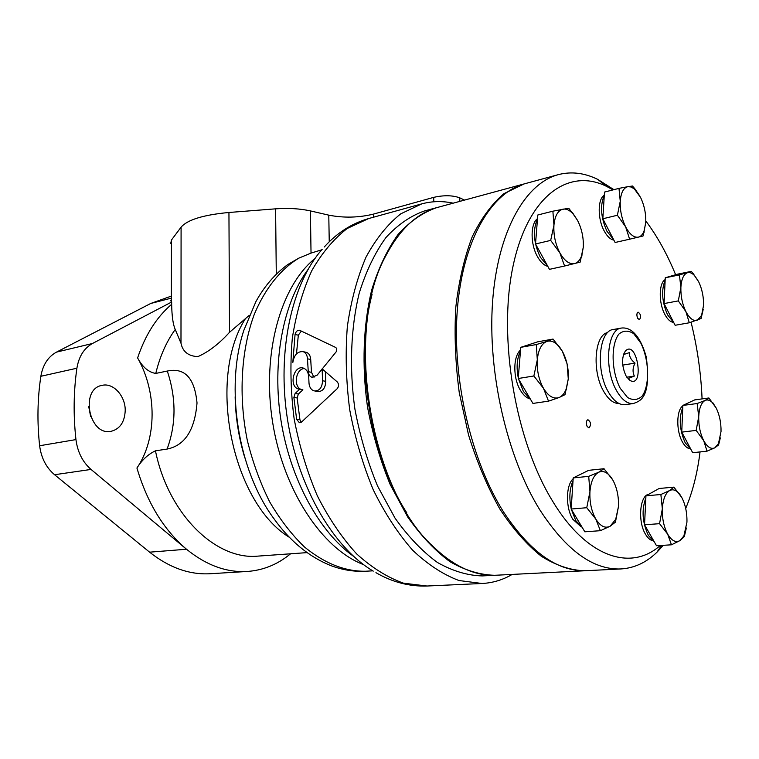 <?xml version="1.0" encoding="UTF-8"?>
<svg xmlns="http://www.w3.org/2000/svg" width="759" height="759" viewBox="0 0 759 759"><rect width="100%" height="100%" fill="white"/><g stroke="black" fill="none" stroke-linecap="round" stroke-linejoin="round"><path stroke-width="1.14" d="M249.303 315.317L229.531 332.3C219.038 343.865 208.488 351.967 197.881 356.616C188.365 356.17 182.729 351.702 180.984 343.22L175.234 329.472C173.061 324.577 171.866 316.18 171.657 304.293C156.677 317.053 145.32 334.928 137.607 357.935C142.531 367.128 148.584 372.289 155.766 373.428L167.293 371.047C184.75 367.365 194.665 378.01 197.017 402.972C194.778 430.182 184.798 445.542 167.094 449.062C176.249 424.186 176.316 398.181 167.293 371.047M170.766 243.326L171.458 240.024L181.088 227.159C187.473 219.749 203.421 214.854 228.943 212.482L275.593 208.839C288.401 207.938 300.004 208.621 310.403 210.907L328.78 215.148C343.704 218.07 358.59 217.729 373.437 214.114L433.683 197.368C443.835 195.082 452.506 195.224 459.707 197.814L464.536 200.091M171.657 304.293L171.667 302.016L170.642 300.649M170.652 296.342L150.737 303.467L56.498 352.119C48.073 356.749 42.865 364.804 40.853 376.284C37.466 398.836 37.049 421.995 39.629 445.751C41.233 457.943 46.204 467.601 54.563 474.726L149.608 552.173C169.285 567.741 189.522 574.924 210.309 573.728L247.197 571.47C262.899 570.351 277.073 564.687 289.71 554.487L290.564 553.795L289.71 554.487M137.607 357.935C157.047 391.976 157.028 438.797 136.933 468.018C142.028 459.926 148.204 454.195 155.462 450.827L167.094 449.062M293.885 397.403L297.148 397.982L298.372 394.025L302.907 389.841L299.672 389.244L295.128 393.447L293.885 397.403L296.636 419.3L299.359 422.706L301.503 422.08L337.195 388.684C338.998 386.35 339.007 384.082 337.214 381.881L322.139 368.855L322.547 380.733L325.763 381.36C325.383 388.437 322.566 391.815 317.309 391.483L315.023 391.065M297.148 397.982L299.947 419.822L301.2 422.336M305.403 352.138L303.239 351.673C305.801 352.698 307.215 355.079 307.48 358.817L308.268 371.682C308.562 374.614 309.776 376.473 311.921 377.261L317.101 375.202L336.237 351.74L336.768 348.742L335.829 347.527L299.577 330.26C297.405 330.07 295.896 331.465 295.061 334.453L298.334 335.193L301.314 331.095M298.334 335.193L296.465 353.874M306.475 352.366C309.036 353.39 310.44 355.762 310.706 359.491L311.494 372.327L313.979 377.327M325.383 371.711L325.763 381.36M322.547 380.733C322.139 387.84 319.321 391.217 314.074 390.885C311.086 389.803 309.387 387.242 308.998 383.181L308.733 377.1C308.429 372.375 306.655 369.377 303.42 368.106C293.771 364.614 288.344 386.692 298.648 389.054L301.892 389.642C292.955 387.716 295.431 368.779 304.416 368.523M296.636 419.3L299.947 419.822M453.189 203.175C442.582 200.86 432.099 201.097 421.757 203.877L400.771 213.82C387.593 224.303 376.018 238.706 366.056 257.035C357.309 277.414 351.066 300.573 347.347 326.512C345.25 353.552 346.047 381.331 349.728 409.851C355.06 438.104 362.906 464.774 373.267 489.84C384.841 513.359 397.934 533.454 412.564 550.133C427.715 564.497 443.18 574.62 458.967 580.521L482.003 583.491C492.733 582.95 502.8 579.923 512.192 574.411M298.648 389.054L299.672 389.244M303.239 351.673C297.556 351.199 294.084 354.842 292.803 362.593L295.061 334.453M307.85 269.72C282.993 303.41 271.769 362.309 281.048 420.856C290.384 479.403 319.321 531.907 353.4 556.224M171.667 302.016L92.484 343.495C84.059 348.201 78.87 356.436 76.896 368.219C73.585 391.378 73.262 415.164 75.947 439.594C77.598 452.136 82.627 462.079 91.042 469.432L186.505 549.241C206.239 565.256 226.476 572.666 247.197 571.47M365.506 571.242C353.58 571.812 341.797 569.848 330.165 565.341C308.543 556.48 289.739 540.835 273.752 518.435C237.965 470.153 224.797 387.204 243.886 330.241L255.878 301.665C264.331 286.314 274.938 273.961 287.708 264.587L298.837 258.136C280.669 269.198 265.185 288.363 254.341 314.207C241.058 350.06 238.317 396.189 247.358 440.618C252.813 462.516 260.252 482.933 269.692 501.889C280.071 519.583 291.674 534.621 304.501 547.011C324.634 563.434 344.975 571.518 365.506 571.242L372.754 570.834M321.721 249.825L311.029 253.098L298.837 258.136M308.268 371.682L311.494 372.327M322.177 249.313C291.703 283.724 276.712 351.569 287.538 419.746C298.353 487.923 333.618 547.808 373.248 571.129M125.207 410.856C125.671 396.331 113.518 382.593 102.256 385.325C79.638 388.684 88.926 436.406 111.165 431.292C119.884 429.006 124.561 422.194 125.207 410.856M90.672 416.634L88.689 406.444M129.571 535.845L146.278 549.459M437.08 207.549L424.347 211.002C410.467 215.907 397.64 224.787 385.866 237.643C374.974 252.709 366.123 271.134 359.292 292.898C350.781 327.49 349.159 367.963 354.899 409.035C360.022 436.207 367.565 461.851 377.536 485.959L395.031 518.122C408.266 536.717 422.393 551.499 437.412 562.466C452.592 571.053 467.544 575.54 482.259 575.92L495.523 575.246M436.359 207.738C422.554 212.634 409.794 221.543 398.077 234.446C387.251 249.588 378.456 268.117 371.692 290.033C363.267 324.861 361.711 365.639 367.517 407.023C372.669 434.414 380.231 460.267 390.211 484.574L407.706 517.002C420.932 535.75 435.03 550.654 450.011 561.717C465.144 570.379 480.039 574.905 494.688 575.294M524.033 183.953L503.9 193.659C491.804 203.962 481.244 218.336 472.231 236.77C464.375 257.348 458.901 280.849 455.798 307.253C454.233 334.833 455.381 363.229 459.233 392.441L468.559 435.021C477.069 462.307 487.468 486.927 499.764 508.862C512.837 528.729 526.689 544.535 541.328 556.262C556.062 565.464 570.483 570.294 584.582 570.777L585.493 570.721M523.236 184.162L437.877 207.33C417.431 212.871 400.278 228.658 386.426 254.673C343.95 329.017 369.263 488.492 432.668 546.072C453.901 566.546 475.096 576.261 496.253 575.218L584.582 570.777M372.052 294.407C354.69 360.402 369.804 455.504 406.777 512.847M548.52 401.15L532.932 403.427L518.236 378.504L520.75 347.337L537.647 341.844L553.055 339.064L562.324 351.218L567.134 363.988L568.273 378.921C568.766 368.808 566.783 359.576 562.324 351.218L559.943 347.575C555.73 342.205 551.395 340.146 546.954 341.389L536.29 344.558L537.306 359.832L533.871 375.98L543.463 388.295L548.52 401.15L559.051 397.545C562.324 396.179 564.81 393.039 566.527 388.124L568.273 378.921L565.009 394.661L559.051 397.545C553.577 399.338 548.387 396.255 543.463 388.295C538.786 379.766 536.736 370.278 537.306 359.832C538.321 349.69 541.537 343.542 546.954 341.389L553.055 339.064M580.493 526.272L572.817 519.27C565.521 507.856 565.768 485.399 573.168 478.73M518.53 378.997L523.368 391.388L530.465 399.262M529.81 344.396L524.953 345.971M520.437 351.199C516.926 358.371 516.215 367.28 518.283 377.925M588.709 476.348L573.216 477.923L588.671 470.333L604.012 468.72L598.623 472.269L588.709 476.348L589.942 491.766L586.754 507.714L595.815 519.09L600.369 530.693L610.17 526.215L615.435 522.135L618.462 506.595C618.841 496.528 616.944 487.648 612.788 479.973L611.356 477.724C607.257 472.164 603.016 470.343 598.623 472.269C593.68 475.115 590.787 481.614 589.942 491.766C589.506 502.173 591.46 511.281 595.815 519.09C600.388 526.319 605.17 528.691 610.17 526.215L615.72 519.298L618.462 506.595M622.741 365.088L635.046 363.125C632.664 367.726 632.437 372.033 634.363 376.066L627.921 378.646M626.83 377.214L634.363 376.066M623.49 354.576L629.429 352.622C629.164 356.502 631.033 360.003 635.046 363.125M625.909 375.686L630.084 380.515C644.884 388.38 637.038 338.922 625.397 350.971C621.469 357.565 621.64 365.8 625.909 375.686M618.983 188.374L604.496 192.074L602.826 218.763L617.39 215.252L625.606 226.799C629.704 234.417 633.974 237.861 638.423 237.131C640.938 236.476 642.864 234.322 644.22 230.67L645.748 222.34C646.032 213.63 644.306 205.319 640.558 197.406L634.353 188.944L631.061 186.98L627.892 186.657L618.983 188.374L620.255 201.258C619.913 210.224 621.697 218.734 625.606 226.799L629.619 239.199L643.015 236.021L645.7 223.061M635.435 189.949L632.589 186.012L627.892 186.657C623.5 187.758 620.957 192.615 620.255 201.258L617.39 215.252M600.369 530.693L584.838 531.803L571.166 509.042L573.216 477.923M586.754 507.714L571.166 509.042M634.268 187.966L639.922 196.192M679.419 274.929L665.264 277.785L677.351 274.208L691.373 271.361L679.419 274.929L680.88 287.481L678.299 300.896L685.851 311.522L689.314 322.774L675.13 325.279L664.068 303.581L665.264 277.785M712.54 402.308L716.202 408.057L708.897 397.972L694.703 399.898L682.844 405.439L681.753 432.127L692.692 452.715L707.046 451.159L714.893 447.782L718.593 444.897L720.329 437.867M708.897 397.972L705.102 400.448L697.17 403.522L698.716 416.663L696.164 430.4L703.678 440.59L707.046 451.159M713.062 403.285C710.348 400.268 707.692 399.319 705.102 400.448C701.325 402.574 699.2 407.972 698.716 416.663C698.546 425.581 700.196 433.56 703.678 440.59C707.322 447.146 711.06 449.537 714.893 447.782L718.469 443.636L721.031 431.454C721.154 422.782 719.551 414.983 716.202 408.057M691.373 271.361L697.91 280.318M689.314 322.774L701.088 318.486L703.176 309.558M678.299 300.896L664.068 303.581M529.962 398.921C526.471 397.915 523.302 395.069 520.465 390.373C512.894 378.219 512.98 356.426 520.532 350.013M607.703 332.575C594.525 334.757 591.773 371.322 603.633 391.293C608.376 399.509 613.49 403.57 618.974 403.484M613.025 189.902L606.659 186.42C568.225 167.208 527.296 196.306 512.742 267.585C497.989 338.533 515.503 440.903 552.486 500.949C586.641 557.732 630.995 571.612 660.245 545.503M685.7 508.426C692.635 491.946 697.417 473.113 700.045 451.918M702.075 398.892C700.993 373.086 697.331 347.537 691.079 322.252M675.624 274.72C667.161 254.085 657.218 236.163 645.795 220.945M547.827 266.371C544.051 265.394 540.607 262.159 537.486 256.665C530.275 244.218 530.342 223.639 537.514 218.639M673.47 322.347C670.349 322.025 667.446 319.311 664.732 314.207C658.527 302.718 658.84 282.87 665.188 279.606M637.664 318.315L639.448 319.719C641.298 316.769 640.852 314.235 638.101 312.129C636.649 313.154 636.507 315.213 637.664 318.315M689.846 448.721C687.123 448.294 684.599 445.95 682.275 441.71C676.041 430.704 676.411 409.917 682.825 405.923M652.531 540.655C649.951 539.991 647.579 537.808 645.425 534.127C637.902 521.926 639.6 497.003 647.977 494.422M587.181 426.567L589.022 427.905C591.346 424.812 590.967 422.07 587.902 419.68C586.09 420.837 585.844 423.133 587.181 426.567M613.87 240.11C610.34 239.464 607.077 236.334 604.069 230.727C597.466 218.63 597.646 198.867 604.306 195.196M604.287 195.405C599.923 205.452 600.786 217.378 606.896 231.172L613.67 239.73M685.851 311.522C689.542 318.457 693.337 321.37 697.255 320.26L701.572 315.45L703.555 305.355C703.716 296.949 702.103 289.113 698.716 281.864L694.409 275.451C692.009 273.022 689.694 272.111 687.445 272.728C683.593 274.198 681.402 279.113 680.88 287.481C680.671 296.124 682.332 304.131 685.851 311.522M629.619 239.199L615.103 242.491L602.826 218.763M573.083 213.877L568.719 208.232L552.884 211.182L553.937 225.214L550.683 240.404L559.829 252.794L564.592 266.02L580.17 262.121L583.273 247.301C583.718 237.852 581.811 228.895 577.571 220.442L573.083 213.877C569.696 210.205 566.337 208.63 563.007 209.161C557.893 210.461 554.867 215.822 553.937 225.214C553.425 234.967 555.389 244.151 559.829 252.794C564.497 260.925 569.421 264.53 574.591 263.582C577.912 262.652 580.36 259.73 581.944 254.815L583.273 247.301M564.592 266.02L549.459 269.35L535.512 243.981L537.808 214.987L552.884 211.182M550.683 240.404L535.512 243.981M572.476 212.662L577.571 220.442M665.15 280.251C661.127 290.242 661.933 301.769 667.578 314.852L673.726 322.528M671.563 275.925L668.062 276.959M682.768 407.336C678.745 418.209 679.542 429.992 685.168 442.706L690.984 449.508M689.542 402.308L684.523 404.651M696.164 430.4L681.753 432.127M697.17 403.522L682.844 405.439M679.571 493.967L681.772 497.506L673.897 487.136L659.116 488.492L645.947 495.826L660.871 494.507L662.341 508.872L659.552 523.682L644.543 524.773L645.947 495.826M673.897 487.136L669.552 490.599L660.871 494.507M679.732 494.337C676.354 490.096 672.958 488.853 669.552 490.599C665.349 493.331 662.949 499.422 662.341 508.872C662.085 518.539 663.859 526.964 667.673 534.156L671.468 544.81L656.507 545.73L644.543 524.773M659.552 523.682L667.673 534.156C671.658 540.797 675.785 542.932 680.045 540.56L684.286 536.641L686.354 528.008M671.468 544.81L680.045 540.56L683.906 535.892L686.942 522.192C687.151 512.809 685.424 504.583 681.772 497.506M604.012 468.72L612.788 479.973M533.871 375.98L518.236 378.504M536.29 344.558L520.75 347.337M645.852 497.838C641.469 510.029 642.313 522.571 648.395 535.446L654.305 541.869M653.765 491.471L647.579 494.915M571.318 509.28L575.796 520.655L582.238 527.467M582.267 473.483L575.739 476.69M573.036 480.798C569.573 488.606 568.956 497.923 571.185 508.748M537.486 218.99C532.6 230.091 533.558 242.842 540.342 257.235L547.59 265.954M613.917 189.674L597.694 179.361C584.439 172.881 571.347 171.297 558.396 174.617L524.905 183.706C491.016 192.596 462.81 240.271 457.354 309.387C451.899 378.399 471.111 461.007 503.9 512.515C530.484 552.448 557.95 571.831 586.318 570.683L620.976 568.946C634.315 568.102 646.279 562.561 656.877 552.305L663.319 545.313M558.396 174.617C525.114 183.327 497.562 231.618 492.563 302.054C487.544 372.394 506.965 456.814 539.564 509.441C565.977 550.237 593.111 570.075 620.976 568.946M621.403 328.059L613.263 329.52C598.889 330.592 595.464 370.202 608.291 391.853C613.566 400.951 619.192 405.23 625.188 404.67L633.385 403.541C639.021 401.113 651.706 399.851 646.307 357.166C639.097 331.436 628.329 327.11 621.403 328.059C607.096 329.112 603.747 368.883 616.545 390.638C621.801 399.794 627.418 404.092 633.385 403.541M180.984 343.22L181.088 227.159M171.325 301.93L171.458 240.024M170.652 298.315L150.737 303.467M421.757 203.877L368.665 218.545L347.271 228.459C333.818 238.791 321.977 252.889 311.75 270.754C302.746 290.583 296.266 313.05 292.319 338.172C290.004 364.329 290.602 391.17 294.122 418.693C299.302 445.95 307.034 471.662 317.338 495.826C328.875 518.492 341.986 537.865 356.692 553.937C371.948 567.77 387.574 577.523 403.57 583.197L426.975 586.024L482.003 583.491M314.881 258.591C280.583 286.228 261.646 353.609 272.604 422.203C283.458 490.817 322.357 548.985 363.523 564.62M136.933 468.018C147.255 502.819 163.783 529.896 186.505 549.241L149.608 552.173M433.806 201.78L433.683 197.368M373.513 217.207L373.437 214.114M311.029 253.098L310.403 210.907M276.285 274.246L275.593 208.839M175.234 329.472C166.42 341.664 159.931 356.313 155.766 373.428M155.462 450.827C168.403 514.744 216.306 560.569 258.136 556.1L307.006 552.628M245.489 318.543C206.827 378.75 232.007 502.392 289.34 537.306M295.128 393.447L298.372 394.025M307.48 358.817L310.706 359.491M235.138 396.758C235.565 417.621 238.81 438.038 244.882 458.009M91.042 469.432L54.563 474.726M75.947 439.594L39.629 445.751M76.896 368.219L40.853 376.284M92.484 343.495L56.498 352.119M459.831 201.372L459.707 197.814M229.531 332.3L228.943 212.482M329.245 241.817L328.78 215.148M620.188 388.238L627.551 397.479C632.997 400.591 637.892 400.097 642.228 396.018C649.922 385.069 649.192 359.861 640.795 343.04L633.699 333.666C628.348 330.212 623.414 330.345 618.908 334.074C610.72 344.472 611.28 371.056 620.188 388.238M312.699 377.413L311.921 377.261M324.264 246.998C336.93 232.909 351.73 223.421 368.665 218.545M375.942 572.675C392.356 582.162 409.367 586.612 426.975 586.024M628.025 378.57L630.084 380.515M623.585 354.292L625.397 350.971M566.527 388.124L566.461 389.69M701.572 315.45L701.022 318.533M644.22 230.67L644.011 232.652M581.944 254.815L581.897 256.049M683.906 535.892L683.517 537.676M718.469 443.636L718.042 445.542M615.72 519.298L615.293 522.296M694.409 275.451L693.394 273.724M606.659 186.42L597.694 179.361M661.469 545.427L656.877 552.305"/></g></svg>
